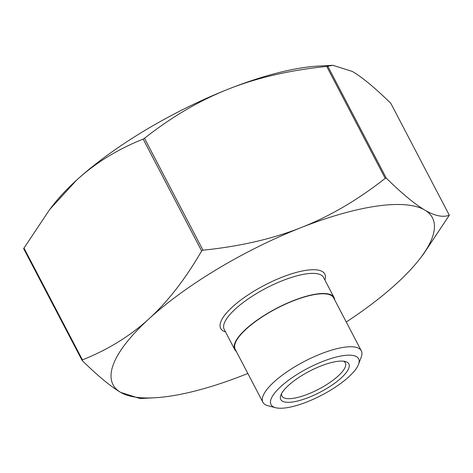 <?xml version="1.0" encoding="UTF-8"?>
<svg xmlns="http://www.w3.org/2000/svg" width="473" height="473" viewBox="0 0 473 473"><rect width="100%" height="100%" fill="white"/><g stroke="black" fill="none" stroke-linecap="round" stroke-linejoin="round"><path stroke-width="0.71" d="M390.816 103.327L449.315 215.221L423.323 254.32L419.592 259.121A180.195 55.164 152.4 0 0 424.795 210.059A180.195 55.164 152.4 0 0 301.088 227.614C329.711 216.362 357.754 199.937 385.217 178.339L386.305 178.179C402.085 193.646 414.916 204.271 424.795 210.059C434.699 215.901 442.876 217.621 449.315 215.221L390.816 103.327C375.036 87.86 362.206 77.235 352.332 71.447L332.897 65.292L326.719 66.439C289.914 70.175 257.217 77.696 228.625 89.007C200.002 100.258 171.959 116.683 144.496 138.282L143.153 139.092C117.458 149.356 95.262 163.049 76.561 180.178L49.677 209.521L23.65 248.615L82.083 360.391L82.432 359.87C108.128 349.606 130.323 335.907 149.025 318.784A180.195 55.164 152.4 0 0 120.668 392.395C110.794 386.612 97.964 375.988 82.184 360.521M154.346 397.787L140.103 398.55L120.668 392.395A180.195 55.164 152.4 0 0 154.346 397.787A180.195 55.164 152.4 0 0 244.375 374.841A180.195 55.164 152.4 0 0 247.834 373.463M346.254 322.007A180.195 55.164 152.4 0 0 396.439 283.67A180.195 55.164 152.4 0 0 419.592 259.121M49.677 209.521L53.408 204.72A180.195 55.164 -27.6 0 1 76.561 180.178A180.195 55.164 -27.6 0 1 228.625 89.007A180.195 55.164 -27.6 0 1 318.654 66.054L332.897 65.292M201.652 250.986L202.994 250.182C239.793 246.445 272.495 238.924 301.088 227.614A180.195 55.164 152.4 0 0 149.025 318.784C167.755 301.721 185.298 279.117 201.652 250.986L143.153 139.092M334.718 299.941A56.056 17.164 152.4 0 0 334.098 297.612A56.056 17.164 152.4 0 0 276.469 308.372A56.056 17.164 152.4 0 0 234.738 349.553A56.056 17.164 152.4 0 0 236.299 351.398M343.469 361.177A35.777 10.95 -27.6 0 1 345.337 362.897A35.777 10.95 -27.6 0 1 318.713 389.178A35.777 10.95 -27.6 0 1 281.932 396.049A35.777 10.95 -27.6 0 1 281.589 393.53M288.429 385.454A38.425 11.766 152.4 0 0 280.808 395.209A38.425 11.766 152.4 0 0 320.256 392.135A38.425 11.766 152.4 0 0 345.296 361.502A38.425 11.766 152.4 0 0 288.429 385.454M348.743 376.892A49.434 15.136 -27.6 0 1 275.582 407.708A49.434 15.136 -27.6 0 1 307.793 368.296A49.434 15.136 -27.6 0 1 358.54 364.334A49.434 15.136 -27.6 0 1 348.743 376.892M358.54 364.334L361.248 357.05A55.53 16.998 152.4 0 0 361.325 350.842A55.53 16.998 152.4 0 0 304.24 361.502A55.53 16.998 152.4 0 0 262.905 402.292A55.53 16.998 152.4 0 0 268.055 405.769L275.582 407.708M361.325 350.842L333.631 297.854A55.53 16.998 152.4 0 0 276.545 308.514A55.53 16.998 152.4 0 0 235.211 349.31L262.905 402.292M82.432 359.87L23.934 247.976M202.994 250.182L144.496 138.282M326.719 66.439L385.217 178.339M386.305 178.179L327.807 66.285M234.738 349.553L224.22 329.433A56.056 17.164 -27.6 0 1 265.95 288.252A56.056 17.164 -27.6 0 1 323.579 277.491L334.098 297.612M324.886 279.986A58.711 17.974 152.4 0 0 264.407 285.296A58.711 17.974 152.4 0 0 225.526 331.928"/></g></svg>
